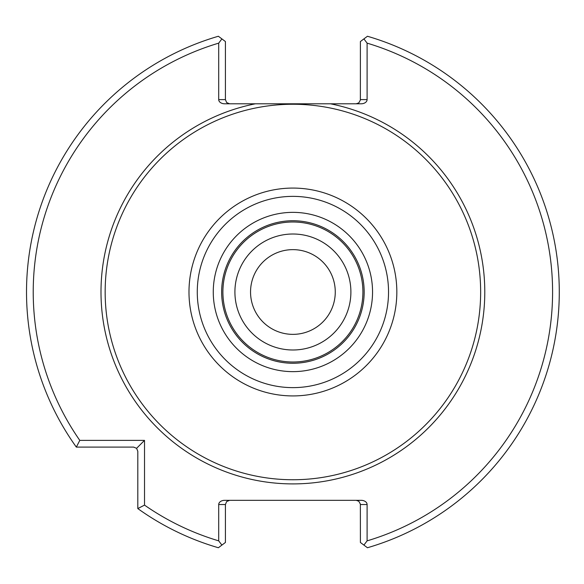 <?xml version="1.0" encoding="UTF-8"?>
<svg xmlns="http://www.w3.org/2000/svg" width="584" height="584" viewBox="0 0 584 584"><rect width="100%" height="100%" fill="white"/><g stroke="black" fill="none" stroke-linecap="round" stroke-linejoin="round"><path stroke-width="0.88" d="M350.896 292A57.991 57.991 0 0 0 292.905 234.009A57.991 57.991 0 0 0 234.914 292A57.991 57.991 0 0 0 292.905 349.991A57.991 57.991 0 0 0 350.896 292A57.991 57.991 0 0 0 263.91 241.776A57.991 57.991 0 0 0 263.91 342.224A57.991 57.991 0 0 0 350.896 292M362.905 292A70 70 0 0 0 257.902 231.373A70 70 0 0 0 257.902 352.627A70 70 0 0 0 362.905 292M364.168 292A71.263 71.263 0 0 0 257.274 230.286A71.263 71.263 0 0 0 257.274 353.714A71.263 71.263 0 0 0 364.168 292A71.263 71.263 0 0 0 257.274 230.286A71.263 71.263 0 0 0 257.274 353.714A71.263 71.263 0 0 0 364.168 292M480.647 292A187.741 187.741 0 0 0 199.034 129.407A187.741 187.741 0 0 0 199.034 454.593A187.741 187.741 0 0 0 480.647 292M356.203 500.327L358.817 501.247L360.364 504.05L360.394 542.47L367.445 547.741A266.384 266.384 0 0 0 367.445 36.259L360.394 41.53L360.364 100.068L358.817 102.879L356.203 103.791M225.417 542.47L218.365 547.741A266.384 266.384 0 0 1 137.809 508.584L144.518 505.109A259.683 259.683 0 0 0 218.708 540.857L218.708 504.525L225.417 504.525L225.417 542.47M363.905 545.098L367.102 540.857A259.683 259.683 0 0 0 367.102 43.143L367.102 99.601L360.394 99.601M367.102 43.143L363.905 38.902M360.394 504.525L367.102 504.525L367.102 540.857M218.708 540.857L221.898 545.098M218.708 43.143A259.683 259.683 0 0 0 79.796 440.387L76.322 447.096A266.384 266.384 0 0 1 218.365 36.259L221.898 38.902L218.708 43.143L218.708 99.601A5.928 4.19 180 0 0 224.636 103.791L255.412 103.791A191.91 191.91 0 0 0 102.645 317.09A191.91 191.91 0 0 0 305.476 483.494A191.91 191.91 0 0 0 330.398 103.791L255.412 103.791M221.898 38.902L225.417 41.53L225.417 99.601L218.708 99.601M79.796 440.387L144.518 440.387L144.518 505.109M137.809 508.584L137.809 451.286L136.583 448.322L133.619 447.096L76.322 447.096M136.583 448.322L144.518 440.387M225.417 504.525L226.643 501.561L229.607 500.327M367.102 504.525A5.928 4.19 0 0 0 361.168 500.327L224.636 500.327A5.928 4.19 0 0 0 218.708 504.525M330.398 103.791L361.168 103.791A5.928 4.19 180 0 0 367.102 99.601M229.607 103.791L226.643 102.565L225.417 99.601M335.267 292A42.362 42.362 0 0 0 292.905 249.638A42.362 42.362 0 0 0 250.543 292A42.362 42.362 0 0 0 292.905 334.362A42.362 42.362 0 0 0 335.267 292M372.548 292A79.643 79.643 0 0 0 253.084 223.03A79.643 79.643 0 0 0 253.084 360.97A79.643 79.643 0 0 0 372.548 292M388.535 292A95.63 95.63 0 0 0 245.09 209.181A95.63 95.63 0 0 0 245.09 374.819A95.63 95.63 0 0 0 388.535 292M396.835 292A103.93 103.93 0 0 0 240.944 201.998A103.93 103.93 0 0 0 240.944 382.002A103.93 103.93 0 0 0 396.835 292"/></g></svg>
